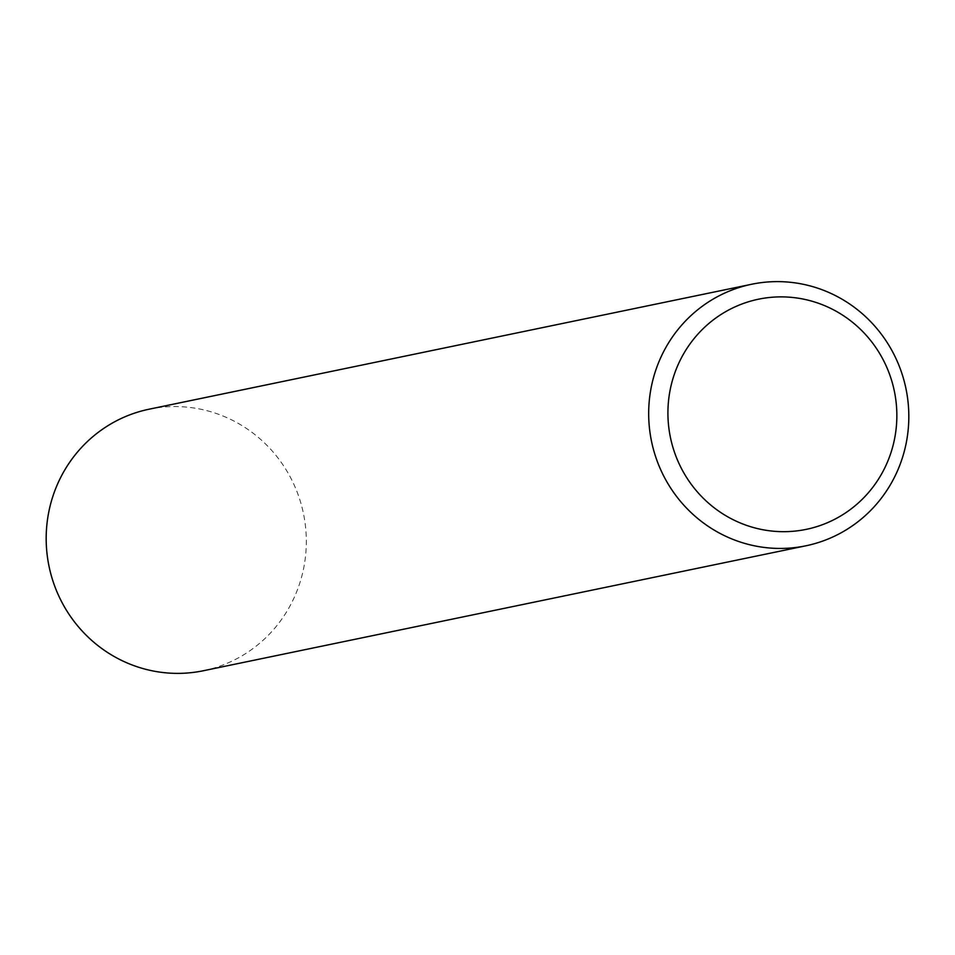 <?xml version="1.0" encoding="UTF-8"?>
<svg xmlns="http://www.w3.org/2000/svg" width="955" height="955" viewBox="0 0 955 955"><rect width="100%" height="100%" fill="white"/><g stroke="black" fill="none" stroke-linecap="round" stroke-linejoin="round"><path stroke-width="0.72" stroke-dasharray="4.78 3.58" d="M203.367 670.744A133.557 129.916 78.3 0 0 304.752 562.089A133.557 129.916 78.3 0 0 241.03 425.011A133.557 129.916 78.3 0 0 149.135 409.194"/><path stroke-width="1.43" d="M725.382 515.437A117.525 114.325 78.3 0 0 881.644 473.859A117.525 114.325 78.3 0 0 839.385 313.121A117.525 114.325 78.3 0 0 683.123 354.699A117.525 114.325 78.3 0 0 725.382 515.437M843.528 300.073A133.557 129.916 -101.7 0 1 907.25 437.151A133.557 129.916 -101.7 0 1 805.865 545.806A133.557 129.916 -101.7 0 1 713.97 529.989A133.557 129.916 -101.7 0 1 650.248 392.911A133.557 129.916 -101.7 0 1 751.633 284.256A133.557 129.916 -101.7 0 1 843.528 300.073M751.633 284.256L149.135 409.194A133.557 129.916 78.3 0 0 47.75 517.849A133.557 129.916 78.3 0 0 111.472 654.927A133.557 129.916 78.3 0 0 203.367 670.744L805.865 545.806"/></g></svg>
